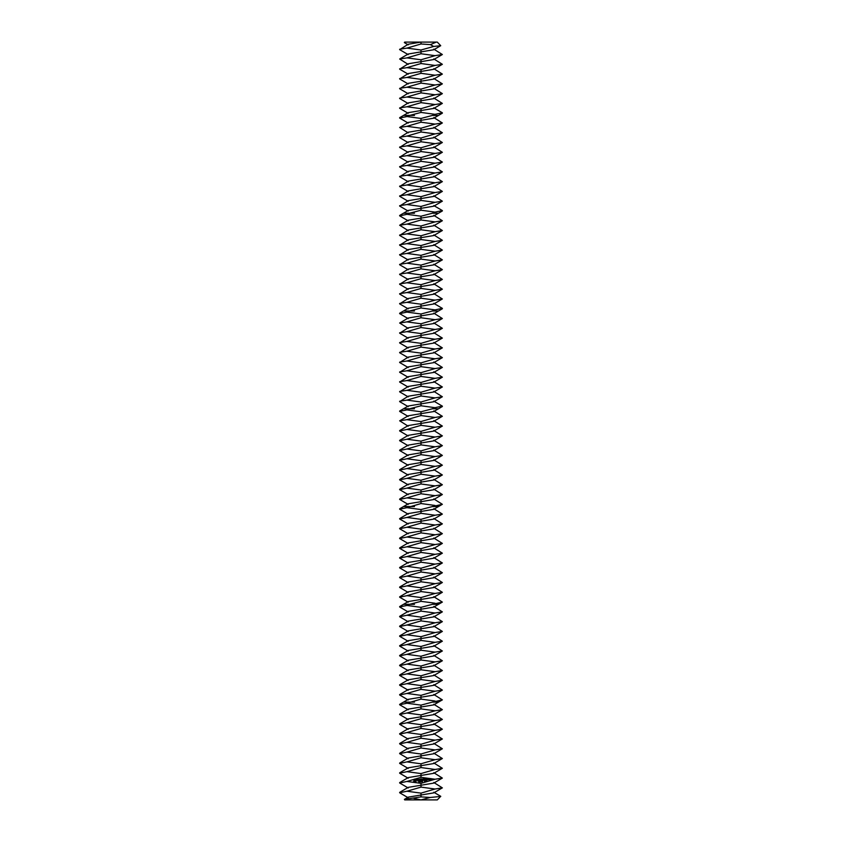 <?xml version="1.0" encoding="UTF-8"?>
<svg xmlns="http://www.w3.org/2000/svg" width="842" height="842" viewBox="0 0 842 842"><rect width="100%" height="100%" fill="white"/><g stroke="black" fill="none" stroke-linecap="round" stroke-linejoin="round"><path stroke-width="1.26" d="M408.223 54.635L399.655 49.625L408.223 44.226L421 42.1L437.293 42.1L440.713 45.689L433.777 49.752L421 51.878L421 53.751L435.04 55.656L442.345 54.519L433.777 49.12M408.223 44.858L404.402 42.616L404.707 42.1L421 42.1L421 43.973L430.399 44.615L436.23 42.1M436.23 799.9L427.515 799.9M408.223 797.774L399.655 792.764L406.96 791.227L421 793.132L421 795.006L408.223 797.142L404.402 799.384L404.707 799.9L437.293 799.9L440.713 796.311L433.777 792.248M430.399 44.615L433.683 46.457L440.713 45.689M399.655 49.236L406.96 48.099L421 50.004L433.683 46.457M404.339 42.458L405.77 42.1M404.402 799.384L421 796.89L430.199 797.479L440.755 796.437M430.199 797.479L421 799.9L413.843 798.395M406.96 48.099L421 43.973M408.223 64.413L399.655 59.014L406.96 57.877L421 59.782L435.04 55.656M408.223 74.191L399.655 69.181L408.223 63.782L433.777 59.529L442.345 54.519M399.655 59.014L408.223 54.004L421 51.878L421 50.004M421 796.89L421 795.006L433.777 792.88L442.345 787.87L433.777 782.471M399.655 792.375L408.223 787.365L433.777 783.102L442.345 778.092L433.777 772.693M406.96 791.227L421 787.112L435.04 789.017L442.345 787.87M421 793.132L435.04 789.017M435.04 779.239L421 783.355L406.96 781.45L421 777.334L435.04 779.239L442.345 778.092M408.223 787.996L399.655 782.986L406.96 781.45M406.96 57.877L421 53.751M435.04 65.434L421 69.56L406.96 67.655L421 63.539L435.04 65.434L442.345 64.297L433.777 58.898M408.223 83.979L399.655 78.959L408.223 73.559L433.777 69.307L442.345 64.297M399.655 782.597L408.223 777.587L433.777 773.324L442.345 768.314L433.777 762.915M419.327 781.85L418.79 782.239L418.79 781.513L419.327 781.85M420.011 781.45L419.59 782.197L420.011 781.45M420.79 781.218L420.263 782.113L420.79 781.218M422.01 781.071L421.705 781.934L421.316 781.155L422.01 781.071M414.359 779.134L413.685 781.313L415.864 781.986L416.537 779.808L414.359 779.134M422.737 780.976L422.221 781.871L422.737 780.976M424.663 780.839L424.536 781.597L424.663 780.839M425.368 780.744L425.252 781.513L425.368 780.744M426.063 780.966L425.684 781.408L425.62 780.66L426.063 780.966M426.926 780.966L426.326 781.134L426.926 780.966M417.39 779.629L418.621 780.397L417.643 780.944L418.863 780.766L417.632 779.976L418.611 779.45L417.39 779.629M418.958 779.387L419.748 780.892L420.232 779.134L418.958 779.387M420.579 778.987L420.684 780.681L421.779 780.639L420.874 780.555L421.568 779.766L420.705 779.176L421.674 778.955L420.579 778.987M423.442 778.682L422.947 779.808L422.031 778.913L422.337 780.576L422.274 779.25L422.989 780.092L423.473 779.103L423.821 780.292L423.442 778.682M425.105 778.429L424.031 778.661L424.336 780.323L425.115 779.334L424.242 778.734L425.105 778.429M425.61 778.376L425.831 780.145L425.61 778.376M429.209 779.639L428.42 778.829L428.431 779.734L429.209 779.639M427.21 778.176L426.147 778.408L426.452 780.071L427.525 779.839L426.526 779.86L427.231 779.071L426.357 778.482L427.21 778.176M429.367 778.713L429.494 779.692L430.073 778.839L429.367 778.713M430.241 778.608L430.851 779.608L430.283 779.776L430.978 779.787L430.925 778.618L430.241 778.608M435.04 769.462L421 773.577L406.96 771.672L421 767.557L435.04 769.462L442.345 768.314M408.223 778.218L399.655 773.209L406.96 771.672M435.04 75.212L421 79.337L406.96 77.432L421 73.317L435.04 75.212L442.345 74.075L433.777 68.676M399.655 68.791L406.96 67.655M408.223 93.757L399.655 88.736L408.223 83.337L433.777 79.085L442.345 74.075M399.655 772.819L408.223 767.809L433.777 763.547L442.345 758.537L433.777 753.137M435.04 759.684L421 763.799L406.96 761.894L421 757.779L435.04 759.684L442.345 758.537M408.223 768.441L399.655 763.431L406.96 761.894M435.04 84.989L421 89.115L406.96 87.21L421 83.095L435.04 84.989L442.345 83.853L433.777 78.453M399.655 78.569L406.96 77.432M408.223 103.534L399.655 98.514L408.223 93.115L433.777 88.863L442.345 83.853M399.655 763.041L408.223 758.021L433.777 753.769L442.345 748.759L433.777 743.36M435.04 749.906L421 754.022L406.96 752.116L421 748.001L435.04 749.906L442.345 748.759M408.223 758.663L399.655 753.653L406.96 752.116M435.04 94.778L421 98.893L406.96 96.988L421 92.873L435.04 94.778L442.345 93.63L433.777 88.231M399.655 88.347L406.96 87.21M408.223 113.312L399.655 108.292L408.223 102.892L433.777 98.64L442.345 93.63M399.655 753.264L408.223 748.243L433.777 743.991L442.345 738.981L433.777 733.582M415.011 779.766L415.906 780.46L415.211 781.355L414.317 780.66L415.011 779.766M424.652 781.408L424.368 780.881L424.652 781.408M425.368 781.323L425.073 780.787L425.368 781.323M428.546 779.008L428.999 779.555L428.546 779.008M435.04 740.129L421 744.244L406.96 742.339L421 738.223L435.04 740.129L442.345 738.981M408.223 748.885L399.655 743.865L406.96 742.339M435.04 104.555L421 108.671L406.96 106.766L421 102.65L435.04 104.555L442.345 103.408L433.777 98.009M399.655 98.135L406.96 96.988M409.633 115.438L421 112.428L435.04 114.333L432.367 115.438L421 118.448L406.96 116.543L409.633 115.438L403.518 115.438L408.223 112.67L433.777 108.418L442.345 103.408M399.655 743.486L408.223 738.466L433.777 734.213L442.345 729.204L433.777 723.804M435.04 730.351L421 734.466L406.96 732.561L421 728.446L435.04 730.351L442.345 729.204M408.223 739.108L399.655 734.087L406.96 732.561M435.04 114.333L442.345 112.796L433.777 107.787M399.655 107.913L406.96 106.766M399.655 733.708L408.223 728.688L433.777 724.436L442.345 719.426L433.777 714.027M435.04 720.573L421 724.688L406.96 722.783L421 718.668L435.04 720.573L442.345 719.426M408.223 729.33L399.655 724.309L406.96 722.783M408.223 132.868L399.655 127.468L408.223 122.448L433.777 118.196L438.482 115.438L432.367 115.438M399.655 723.931L408.223 718.91L433.777 714.658L442.345 709.648L433.777 704.249M435.04 710.795L421 714.911L406.96 713.006L421 708.89L435.04 710.795L442.345 709.648M408.223 719.552L399.655 714.532L406.96 713.006M399.655 127.468L406.96 126.321L421 128.226L435.04 124.111L442.345 122.964L433.777 117.564M408.223 142.645L399.655 137.625L408.223 132.226L433.777 127.973L442.345 122.964M408.223 123.09L399.655 118.069L406.96 116.543M406.96 126.321L421 122.206L435.04 124.111M399.655 714.153L408.223 709.132L433.777 704.88L438.482 702.123L432.367 702.123L442.345 699.87L433.777 694.471M432.367 702.123L421 705.133L406.96 703.228L421 699.113L435.04 701.018M408.223 709.774L399.655 704.754L406.96 703.228M435.04 133.889L421 138.004L406.96 136.099L421 131.983L435.04 133.889L442.345 132.741L433.777 127.342M408.223 152.423L399.655 147.413L408.223 142.003L433.777 137.751L442.345 132.741M435.04 143.666L421 147.782L406.96 145.876L421 141.761L435.04 143.666L442.345 142.519L433.777 137.12M399.655 137.246L406.96 136.099M408.223 162.201L399.655 157.191L408.223 151.781L433.777 147.529L442.345 142.519M409.633 702.123L403.518 702.123L408.223 699.355L433.777 695.103L442.345 690.093L433.777 684.693M435.04 691.229L421 695.355L406.96 693.45L421 689.335L435.04 691.229L442.345 690.093M408.223 699.997L399.655 694.976L406.96 693.45M399.655 694.587L408.223 689.577L433.777 685.325L442.345 680.315L433.777 674.916M435.04 153.444L421 157.559L406.96 155.654L421 151.539L435.04 153.444L442.345 152.297L433.777 146.897M399.655 147.024L406.96 145.876M408.223 171.978L399.655 166.969L408.223 161.569L433.777 157.307L442.345 152.297M435.04 681.452L421 685.577L406.96 683.672L421 679.557L435.04 681.452L442.345 680.315M408.223 690.219L399.655 685.199L406.96 683.672M399.655 684.809L408.223 679.799L433.777 675.547L442.345 670.537L433.777 665.138M435.04 163.222L421 167.337L406.96 165.432L421 161.317L435.04 163.222L442.345 162.074L433.777 156.675M399.655 156.801L406.96 155.654M408.223 181.756L399.655 176.746L408.223 171.347L433.777 167.084L442.345 162.074M435.04 671.674L421 675.8L406.96 673.895L421 669.779L435.04 671.674L442.345 670.537M408.223 680.431L399.655 675.421L406.96 673.895M399.655 675.031L408.223 670.022L433.777 665.769L442.345 660.76L433.777 655.36M435.04 172.999L421 177.115L406.96 175.21L421 171.094L435.04 172.999L442.345 171.852L433.777 166.453M399.655 166.579L406.96 165.432M408.223 191.534L399.655 186.524L408.223 181.125L433.777 176.862L442.345 171.852M435.04 661.896L421 666.022L406.96 664.117L421 659.991L435.04 661.896L442.345 660.76M408.223 670.653L399.655 665.643L406.96 664.117M399.655 665.254L408.223 660.244L433.777 655.992L442.345 650.982L433.777 645.582M435.04 182.777L421 186.892L406.96 184.987L421 180.872L435.04 182.777L442.345 181.63L433.777 176.231M399.655 176.357L406.96 175.21M408.223 201.312L399.655 196.302L408.223 190.902L433.777 186.64L442.345 181.63M435.04 652.118L421 656.244L406.96 654.339L421 650.213L435.04 652.118L442.345 650.982M408.223 660.875L399.655 655.865L406.96 654.339M399.655 655.476L408.223 650.466L433.777 646.214L442.345 641.204L433.777 635.805M435.04 192.555L421 196.67L406.96 194.765L421 190.65L435.04 192.555L442.345 191.408L433.777 186.008M399.655 186.135L406.96 184.987M408.223 211.089L399.655 206.08L408.223 200.68L433.777 196.418L442.345 191.408M435.04 642.341L421 646.467L406.96 644.562L421 640.436L435.04 642.341L442.345 641.204M408.223 651.098L399.655 646.088L406.96 644.562M399.655 645.698L408.223 640.688L433.777 636.436L442.345 631.426L433.777 626.027M435.04 202.333L421 206.448L406.96 204.543L421 200.428L435.04 202.333L442.345 201.185L433.777 195.786M399.655 195.912L406.96 194.765M409.633 213.215L421 210.205L435.04 212.11L432.367 213.215L421 216.226L406.96 214.321L409.633 213.215L403.518 213.215L408.223 210.458L433.777 206.195L442.345 201.185M435.04 632.563L421 636.689L406.96 634.784L421 630.658L435.04 632.563L442.345 631.426M408.223 641.32L399.655 636.31L406.96 634.784M399.655 635.921L408.223 630.911L433.777 626.659L442.345 621.649L433.777 616.249M435.04 212.11L442.345 210.574L433.777 205.564M399.655 205.69L406.96 204.543M435.04 622.785L421 626.901L406.96 625.006L421 620.88L435.04 622.785L442.345 621.649M408.223 631.542L399.655 626.532L406.96 625.006M399.655 626.143L408.223 621.133L433.777 616.881L442.345 611.871L433.777 606.461M408.223 230.645L399.655 225.246L408.223 220.236L433.777 215.973L438.482 213.215L432.367 213.215M435.04 613.008L421 617.123L406.96 615.228L421 611.103L435.04 613.008L442.345 611.871M408.223 621.764L399.655 616.754L406.96 615.228M399.655 616.365L408.223 611.355L433.777 607.103L438.482 604.335L432.367 604.335L442.345 602.093L433.777 596.683M399.655 225.246L406.96 224.098L421 226.003L435.04 221.888L442.345 220.741L433.777 215.341M408.223 240.423L399.655 235.413L408.223 230.013L433.777 225.751L442.345 220.741M408.223 220.867L399.655 215.857L406.96 214.321M406.96 224.098L421 219.983L435.04 221.888M432.367 604.335L421 607.345L406.96 605.451L409.633 604.335L421 601.325L435.04 603.23M408.223 611.987L399.655 606.977L406.96 605.451M435.04 231.666L421 235.781L406.96 233.876L421 229.761L435.04 231.666L442.345 230.519L433.777 225.119M408.223 250.2L399.655 245.19L408.223 239.791L433.777 235.539L442.345 230.519M409.633 604.335L403.518 604.335L408.223 601.577L433.777 597.325L442.345 592.305L433.777 586.906M435.04 241.444L421 245.559L406.96 243.654L421 239.538L435.04 241.444L442.345 240.296L433.777 234.897M399.655 235.023L406.96 233.876M408.223 259.978L399.655 254.968L408.223 249.569L433.777 245.317L442.345 240.296M435.04 593.452L421 597.567L406.96 595.662L421 591.547L435.04 593.452L442.345 592.305M408.223 602.209L399.655 597.199L406.96 595.662M399.655 596.81L408.223 591.8L433.777 587.548L442.345 582.527L433.777 577.128M435.04 251.221L421 255.337L406.96 253.431L421 249.316L435.04 251.221L442.345 250.074L433.777 244.675M399.655 244.801L406.96 243.654M408.223 269.756L399.655 264.746L408.223 259.347L433.777 255.094L442.345 250.074M435.04 583.674L421 587.79L406.96 585.885L421 581.769L435.04 583.674L442.345 582.527M408.223 592.431L399.655 587.421L406.96 585.885M399.655 587.032L408.223 582.022L433.777 577.77L442.345 572.749L433.777 567.35M435.04 260.999L421 265.114L406.96 263.209L421 259.094L435.04 260.999L442.345 259.852L433.777 254.452M399.655 254.579L406.96 253.431M408.223 279.533L399.655 274.524L408.223 269.124L433.777 264.872L442.345 259.852M435.04 573.897L421 578.012L406.96 576.107L421 571.992L435.04 573.897L442.345 572.749M408.223 582.653L399.655 577.644L406.96 576.107M399.655 577.254L408.223 572.244L433.777 567.992L442.345 562.972L433.777 557.572M435.04 270.777L421 274.892L406.96 272.987L421 268.872L435.04 270.777L442.345 269.629L433.777 264.23M399.655 264.356L406.96 263.209M408.223 289.311L399.655 284.301L408.223 278.902L433.777 274.65L442.345 269.629M435.04 564.119L421 568.234L406.96 566.329L421 562.214L435.04 564.119L442.345 562.972M408.223 572.876L399.655 567.866L406.96 566.329M399.655 567.476L408.223 562.467L433.777 558.214L442.345 553.194L433.777 547.795M435.04 280.554L421 284.67L406.96 282.765L421 278.649L435.04 280.554L442.345 279.407L433.777 274.008M399.655 274.134L406.96 272.987M408.223 299.089L399.655 294.079L408.223 288.68L433.777 284.428L442.345 279.407M435.04 554.341L421 558.457L406.96 556.551L421 552.436L435.04 554.341L442.345 553.194M408.223 563.098L399.655 558.088L406.96 556.551M399.655 557.699L408.223 552.689L433.777 548.437L442.345 543.416L433.777 538.017M435.04 290.332L421 294.447L406.96 292.542L421 288.427L435.04 290.332L442.345 289.185L433.777 283.786M399.655 283.912L406.96 282.765M408.223 308.867L399.655 303.857L408.223 298.457L433.777 294.205L442.345 289.185M435.04 544.563L421 548.679L406.96 546.774L421 542.658L435.04 544.563L442.345 543.416M408.223 553.32L399.655 548.31L406.96 546.774M399.655 547.921L408.223 542.911L433.777 538.659L442.345 533.639L433.777 528.239M435.04 300.11L421 304.225L406.96 302.331L421 298.205L435.04 300.11L442.345 298.973L433.777 293.563M399.655 293.69L406.96 292.542M409.633 310.993L421 307.983L435.04 309.888L432.367 310.993L421 314.003L406.96 312.108L409.633 310.993L403.518 310.993L408.223 308.235L433.777 303.983L442.345 298.973M435.04 534.786L421 538.901L406.96 536.996L421 532.881L435.04 534.786L442.345 533.639M408.223 543.543L399.655 538.533L406.96 536.996M399.655 538.143L408.223 533.133L433.777 528.871L442.345 523.861L433.777 518.462M435.04 309.888L442.345 308.361L433.777 303.341M399.655 303.467L406.96 302.331M435.04 525.008L421 529.123L406.96 527.218L421 523.103L435.04 525.008L442.345 523.861M408.223 533.765L399.655 528.755L406.96 527.218M399.655 528.366L408.223 523.356L433.777 519.093L442.345 514.083L433.777 508.684M408.223 328.422L399.655 323.023L408.223 318.013L433.777 313.761L438.482 310.993L432.367 310.993M435.04 515.23L421 519.346L406.96 517.441L421 513.325L435.04 515.23L442.345 514.083M408.223 523.987L399.655 518.977L406.96 517.441M399.655 518.588L408.223 513.578L433.777 509.315L438.482 506.558L432.367 506.558L442.345 504.305L433.777 498.906M399.655 323.023L406.96 321.886L421 323.781L435.04 319.665L442.345 318.529L433.777 313.129M408.223 338.2L399.655 333.19L408.223 327.791L433.777 323.538L442.345 318.529M408.223 318.644L399.655 313.634L406.96 312.108M406.96 321.886L421 317.76L435.04 319.665M432.367 506.558L421 509.568L406.96 507.663L421 503.548L435.04 505.453M408.223 514.209L399.655 509.2L406.96 507.663M435.04 329.443L421 333.569L406.96 331.664L421 327.538L435.04 329.443L442.345 328.306L433.777 322.907M408.223 347.978L399.655 342.968L408.223 337.568L433.777 333.316L442.345 328.306M409.633 506.558L403.518 506.558L408.223 503.8L433.777 499.538L442.345 494.528L433.777 489.128M435.04 339.221L421 343.347L406.96 341.442L421 337.316L435.04 339.221L442.345 338.084L433.777 332.685M399.655 332.8L406.96 331.664M408.223 357.755L399.655 352.745L408.223 347.346L433.777 343.094L442.345 338.084M435.04 495.675L421 499.79L406.96 497.885L421 493.77L435.04 495.675L442.345 494.528M408.223 504.432L399.655 499.422L406.96 497.885M399.655 499.032L408.223 494.022L433.777 489.76L442.345 484.75L433.777 479.351M435.04 348.998L421 353.124L406.96 351.219L421 347.093L435.04 348.998L442.345 347.862L433.777 342.462M399.655 342.578L406.96 341.442M408.223 367.533L399.655 362.523L408.223 357.124L433.777 352.872L442.345 347.862M435.04 485.897L421 490.012L406.96 488.107L421 483.992L435.04 485.897L442.345 484.75M408.223 494.654L399.655 489.644L406.96 488.107M399.655 489.255L408.223 484.245L433.777 479.982L442.345 474.972L433.777 469.573M435.04 358.776L421 362.902L406.96 360.997L421 356.871L435.04 358.776L442.345 357.639L433.777 352.24M399.655 352.356L406.96 351.219M408.223 377.311L399.655 372.301L408.223 366.901L433.777 362.649L442.345 357.639M435.04 476.119L421 480.235L406.96 478.33L421 474.214L435.04 476.119L442.345 474.972M408.223 484.876L399.655 479.866L406.96 478.33M399.655 479.477L408.223 474.467L433.777 470.204L442.345 465.194L433.777 459.795M435.04 368.554L421 372.68L406.96 370.775L421 366.659L435.04 368.554L442.345 367.417L433.777 362.018M399.655 362.134L406.96 360.997M408.223 387.099L399.655 382.079L408.223 376.679L433.777 372.427L442.345 367.417M435.04 466.342L421 470.457L406.96 468.552L421 464.437L435.04 466.342L442.345 465.194M408.223 475.098L399.655 470.089L406.96 468.552M399.655 469.699L408.223 464.689L433.777 460.427L442.345 455.417L433.777 450.017M435.04 378.332L421 382.457L406.96 380.552L421 376.437L435.04 378.332L442.345 377.195L433.777 371.796M399.655 371.911L406.96 370.775M408.223 396.877L399.655 391.856L408.223 386.457L433.777 382.205L442.345 377.195M435.04 456.564L421 460.679L406.96 458.774L421 454.659L435.04 456.564L442.345 455.417M408.223 465.321L399.655 460.311L406.96 458.774M399.655 459.921L408.223 454.901L433.777 450.649L442.345 445.639L433.777 440.24M435.04 388.109L421 392.235L406.96 390.33L421 386.215L435.04 388.109L442.345 386.973L433.777 381.573M399.655 381.689L406.96 380.552M408.223 406.654L399.655 401.634L408.223 396.235L433.777 391.983L442.345 386.973M435.04 446.786L421 450.902L406.96 448.997L421 444.881L435.04 446.786L442.345 445.639M408.223 455.543L399.655 450.533L406.96 448.997M399.655 450.144L408.223 445.123L433.777 440.871L442.345 435.861L433.777 430.462M435.04 397.898L421 402.013L406.96 400.108L421 395.993L435.04 397.898L442.345 396.75L433.777 391.351M399.655 391.467L406.96 390.33M409.633 408.78L421 405.77L435.04 407.675L432.367 408.78L421 411.791L406.96 409.886L409.633 408.78L403.518 408.78L408.223 406.012L433.777 401.76L442.345 396.75M435.04 437.009L421 441.124L406.96 439.219L421 435.103L435.04 437.009L442.345 435.861M408.223 445.765L399.655 440.745L406.96 439.219M399.655 440.366L408.223 435.346L433.777 431.093L442.345 426.084L433.777 420.684M435.04 407.675L442.345 406.139L433.777 401.129M399.655 401.255L406.96 400.108M435.04 427.231L421 431.346L406.96 429.441L421 425.326L435.04 427.231L442.345 426.084M408.223 435.988L399.655 430.967L406.96 429.441M399.655 430.588L408.223 425.568L433.777 421.316L442.345 416.306L433.777 410.907M408.223 426.21L399.655 420.811L408.223 415.79L433.777 411.538L438.482 408.78L432.367 408.78M435.04 417.453L421 421.568L406.96 419.663L421 415.548L435.04 417.453L442.345 416.306M399.655 420.811L406.96 419.663M408.223 416.432L399.655 411.412L406.96 409.886M421 59.782L421 63.539M421 783.355L421 787.112M421 69.56L421 73.317M421 773.577L421 777.334M421 79.337L421 83.095M421 763.799L421 767.557M421 89.115L421 92.873M421 754.022L421 757.779M421 98.893L421 102.65M421 744.244L421 748.001M421 108.671L421 112.428M421 734.466L421 738.223M421 724.688L421 728.446M399.655 117.691L403.518 115.438L414.485 115.438M421 118.448L421 122.206M421 714.911L421 718.668M421 128.226L421 131.983M421 705.133L421 708.89M421 138.004L421 141.761M399.655 704.375L403.518 702.123L414.485 702.123M421 147.782L421 151.539M421 695.355L421 699.113M421 685.577L421 689.335M421 157.559L421 161.317M421 675.8L421 679.557M421 167.337L421 171.094M421 666.022L421 669.779M421 177.115L421 180.872M421 656.244L421 659.991M421 186.892L421 190.65M421 646.467L421 650.213M421 196.67L421 200.428M421 636.689L421 640.436M421 206.448L421 210.205M421 626.901L421 630.658M421 617.123L421 620.88M399.655 215.468L403.518 213.215L414.485 213.215M421 216.226L421 219.983M421 607.345L421 611.103M421 226.003L421 229.761M399.655 606.587L403.518 604.335L414.485 604.335M421 235.781L421 239.538M421 597.567L421 601.325M421 245.559L421 249.316M421 587.79L421 591.547M421 255.337L421 259.094M421 578.012L421 581.769M421 265.114L421 268.872M421 568.234L421 571.992M421 274.892L421 278.649M421 558.457L421 562.214M421 284.67L421 288.427M421 548.679L421 552.436M421 294.447L421 298.205M421 538.901L421 542.658M421 304.225L421 307.983M421 529.123L421 532.881M421 519.346L421 523.103M399.655 313.245L403.518 310.993L414.485 310.993M421 314.003L421 317.76M421 509.568L421 513.325M421 323.781L421 327.538M399.655 508.81L403.518 506.558L414.485 506.558M421 333.569L421 337.316M421 499.79L421 503.548M421 343.347L421 347.093M421 490.012L421 493.77M421 353.124L421 356.871M421 480.235L421 483.992M421 362.902L421 366.659M421 470.457L421 474.214M421 372.68L421 376.437M421 460.679L421 464.437M421 382.457L421 386.215M421 450.902L421 454.659M421 392.235L421 395.993M421 441.124L421 444.881M421 402.013L421 405.77M421 431.346L421 435.103M421 421.568L421 425.326M399.655 411.033L403.518 408.78L414.485 408.78M421 411.791L421 415.548M442.345 113.186L438.482 115.438M442.345 699.87L438.482 702.123M442.345 210.963L438.482 213.215M442.345 602.093L438.482 604.335M442.345 308.751L438.482 310.993M442.345 504.305L438.482 506.558M442.345 406.528L438.482 408.78"/></g></svg>
